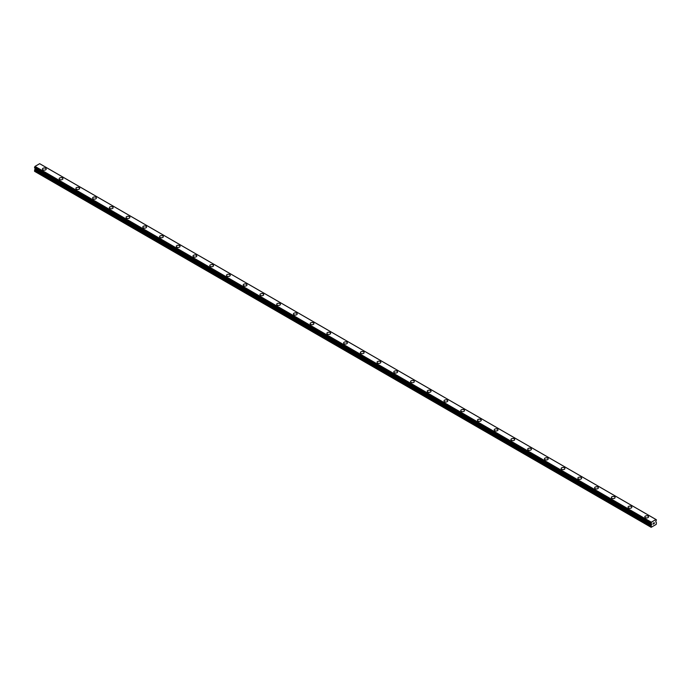 <?xml version="1.0" encoding="UTF-8"?>
<svg xmlns="http://www.w3.org/2000/svg" width="691" height="691" viewBox="0 0 691 691"><rect width="100%" height="100%" fill="white"/><g stroke="black" fill="none" stroke-linecap="round" stroke-linejoin="round"><path stroke-width="1.04" d="M42.436 169.062A1.874 1.08 180 0 1 43.593 168.068A1.874 1.08 180 0 1 45.632 168.302A1.874 1.08 180 0 1 46.185 169.07A1.874 1.08 180 0 1 45.027 170.064A1.874 1.08 180 0 1 42.989 169.831A1.874 1.08 180 0 1 42.436 169.062A1.874 1.08 180 0 1 43.593 168.068A1.874 1.08 180 0 1 45.632 168.302A1.874 1.08 180 0 1 46.185 169.062M59.167 178.727A1.874 1.08 180 0 1 60.324 177.725A1.874 1.08 180 0 1 62.371 177.958A1.874 1.08 180 0 1 62.916 178.727A1.874 1.08 180 0 1 61.758 179.72A1.874 1.08 180 0 1 59.72 179.487A1.874 1.08 180 0 1 59.167 178.727A1.874 1.08 180 0 1 60.324 177.725A1.874 1.08 180 0 1 62.371 177.967A1.874 1.08 180 0 1 62.916 178.727M75.906 188.384A1.874 1.08 180 0 1 77.055 187.391A1.874 1.08 180 0 1 79.102 187.624A1.874 1.08 180 0 1 79.646 188.393A1.874 1.08 180 0 1 78.489 189.386A1.874 1.08 180 0 1 76.451 189.153A1.874 1.08 180 0 1 75.906 188.384A1.874 1.08 180 0 1 77.055 187.391A1.874 1.08 180 0 1 79.102 187.624A1.874 1.08 180 0 1 79.646 188.384M92.637 198.049A1.874 1.08 180 0 1 93.795 197.047A1.874 1.08 180 0 1 95.833 197.281A1.874 1.08 180 0 1 96.386 198.049A1.874 1.08 180 0 1 95.228 199.043A1.874 1.08 180 0 1 93.181 198.809A1.874 1.08 180 0 1 92.637 198.049A1.874 1.08 180 0 1 93.795 197.047A1.874 1.08 180 0 1 95.833 197.281A1.874 1.08 180 0 1 96.386 198.049M109.368 207.706A1.874 1.08 180 0 1 110.525 206.704A1.874 1.08 180 0 1 112.564 206.946A1.874 1.08 180 0 1 113.117 207.706A1.874 1.08 180 0 1 111.959 208.708A1.874 1.08 180 0 1 109.921 208.475A1.874 1.08 180 0 1 109.368 207.706A1.874 1.08 180 0 1 110.525 206.713A1.874 1.08 180 0 1 112.564 206.946A1.874 1.08 180 0 1 113.117 207.706M126.099 217.371A1.874 1.08 180 0 1 127.256 216.369A1.874 1.08 180 0 1 129.303 216.603A1.874 1.08 180 0 1 129.848 217.371A1.874 1.08 180 0 1 128.69 218.365A1.874 1.08 180 0 1 126.652 218.131A1.874 1.08 180 0 1 126.099 217.371A1.874 1.08 180 0 1 127.256 216.369A1.874 1.08 180 0 1 129.303 216.603A1.874 1.08 180 0 1 129.848 217.371M142.83 227.028A1.874 1.08 180 0 1 143.987 226.026A1.874 1.08 180 0 1 146.034 226.259A1.874 1.08 180 0 1 146.578 227.028A1.874 1.08 180 0 1 145.421 228.03A1.874 1.08 180 0 1 143.382 227.797A1.874 1.08 180 0 1 142.83 227.028A1.874 1.08 180 0 1 143.987 226.035A1.874 1.08 180 0 1 146.034 226.268A1.874 1.08 180 0 1 146.578 227.028M159.569 236.693A1.874 1.08 180 0 1 160.727 235.691A1.874 1.08 180 0 1 162.765 235.925A1.874 1.08 180 0 1 163.309 236.693M162.765 235.925A1.874 1.08 180 0 1 163.309 236.685A1.874 1.08 180 0 1 162.16 237.687A1.874 1.08 180 0 1 160.113 237.454A1.874 1.08 180 0 1 159.569 236.685A1.874 1.08 180 0 1 160.727 235.691A1.874 1.08 180 0 1 162.765 235.925M179.496 245.59A1.874 1.08 180 0 1 180.049 246.35A1.874 1.08 180 0 1 178.891 247.352A1.874 1.08 180 0 1 176.844 247.11A1.874 1.08 180 0 1 176.3 246.35A1.874 1.08 180 0 1 177.457 245.357A1.874 1.08 180 0 1 179.496 245.59M176.3 246.35A1.874 1.08 180 0 1 177.457 245.348A1.874 1.08 180 0 1 179.496 245.581A1.874 1.08 180 0 1 180.049 246.35M193.031 256.007A1.874 1.08 180 0 1 194.188 255.014A1.874 1.08 180 0 1 196.227 255.247A1.874 1.08 180 0 1 196.78 256.015A1.874 1.08 180 0 1 195.622 257.009A1.874 1.08 180 0 1 193.584 256.776A1.874 1.08 180 0 1 193.031 256.007A1.874 1.08 180 0 1 194.188 255.014A1.874 1.08 180 0 1 196.227 255.247A1.874 1.08 180 0 1 196.78 256.007M209.762 265.672A1.874 1.08 180 0 1 210.919 264.67A1.874 1.08 180 0 1 212.966 264.903A1.874 1.08 180 0 1 213.51 265.672A1.874 1.08 180 0 1 212.353 266.666A1.874 1.08 180 0 1 210.314 266.432A1.874 1.08 180 0 1 209.762 265.672A1.874 1.08 180 0 1 210.919 264.67A1.874 1.08 180 0 1 212.966 264.912A1.874 1.08 180 0 1 213.51 265.672M226.501 275.329A1.874 1.08 180 0 1 227.65 274.336A1.874 1.08 180 0 1 229.697 274.569A1.874 1.08 180 0 1 230.241 275.338A1.874 1.08 180 0 1 229.084 276.331A1.874 1.08 180 0 1 227.045 276.098A1.874 1.08 180 0 1 226.501 275.329A1.874 1.08 180 0 1 227.65 274.336A1.874 1.08 180 0 1 229.697 274.569A1.874 1.08 180 0 1 230.241 275.329M243.232 284.994A1.874 1.08 180 0 1 244.389 283.992A1.874 1.08 180 0 1 246.428 284.226A1.874 1.08 180 0 1 246.981 284.994A1.874 1.08 180 0 1 245.823 285.988A1.874 1.08 180 0 1 243.776 285.754A1.874 1.08 180 0 1 243.232 284.994A1.874 1.08 180 0 1 244.389 283.992A1.874 1.08 180 0 1 246.428 284.226A1.874 1.08 180 0 1 246.981 284.994M259.963 294.651A1.874 1.08 180 0 1 261.12 293.649A1.874 1.08 180 0 1 263.159 293.891A1.874 1.08 180 0 1 263.712 294.651A1.874 1.08 180 0 1 262.554 295.653A1.874 1.08 180 0 1 260.516 295.42A1.874 1.08 180 0 1 259.963 294.651A1.874 1.08 180 0 1 261.12 293.658A1.874 1.08 180 0 1 263.159 293.891A1.874 1.08 180 0 1 263.712 294.651M276.694 304.316A1.874 1.08 180 0 1 277.851 303.314A1.874 1.08 180 0 1 279.89 303.548A1.874 1.08 180 0 1 280.442 304.316A1.874 1.08 180 0 1 279.285 305.31A1.874 1.08 180 0 1 277.246 305.077A1.874 1.08 180 0 1 276.694 304.316A1.874 1.08 180 0 1 277.851 303.314A1.874 1.08 180 0 1 279.89 303.548A1.874 1.08 180 0 1 280.442 304.316M293.425 313.973A1.874 1.08 180 0 1 294.582 312.971A1.874 1.08 180 0 1 296.629 313.204A1.874 1.08 180 0 1 297.173 313.973A1.874 1.08 180 0 1 296.016 314.975A1.874 1.08 180 0 1 293.977 314.742A1.874 1.08 180 0 1 293.425 313.973A1.874 1.08 180 0 1 294.582 312.98A1.874 1.08 180 0 1 296.629 313.213A1.874 1.08 180 0 1 297.173 313.973M310.164 323.63A1.874 1.08 180 0 1 311.321 322.637A1.874 1.08 180 0 1 313.36 322.87A1.874 1.08 180 0 1 313.904 323.638A1.874 1.08 180 0 1 312.755 324.632A1.874 1.08 180 0 1 310.708 324.399A1.874 1.08 180 0 1 310.164 323.63A1.874 1.08 180 0 1 311.321 322.637A1.874 1.08 180 0 1 313.36 322.87A1.874 1.08 180 0 1 313.904 323.63M326.895 333.295A1.874 1.08 180 0 1 328.052 332.293A1.874 1.08 180 0 1 330.091 332.526A1.874 1.08 180 0 1 330.644 333.295A1.874 1.08 180 0 1 329.486 334.297A1.874 1.08 180 0 1 327.439 334.055A1.874 1.08 180 0 1 326.895 333.295A1.874 1.08 180 0 1 328.052 332.302A1.874 1.08 180 0 1 330.091 332.535A1.874 1.08 180 0 1 330.644 333.295M343.626 342.952A1.874 1.08 180 0 1 344.783 341.959A1.874 1.08 180 0 1 346.822 342.192A1.874 1.08 180 0 1 347.374 342.961A1.874 1.08 180 0 1 346.217 343.954A1.874 1.08 180 0 1 344.178 343.721A1.874 1.08 180 0 1 343.626 342.952A1.874 1.08 180 0 1 344.783 341.959A1.874 1.08 180 0 1 346.822 342.192A1.874 1.08 180 0 1 347.374 342.952M360.356 352.617A1.874 1.08 180 0 1 361.514 351.615A1.874 1.08 180 0 1 363.561 351.849A1.874 1.08 180 0 1 364.105 352.617A1.874 1.08 180 0 1 362.948 353.611A1.874 1.08 180 0 1 360.909 353.377A1.874 1.08 180 0 1 360.356 352.617A1.874 1.08 180 0 1 361.514 351.615A1.874 1.08 180 0 1 363.561 351.857A1.874 1.08 180 0 1 364.105 352.617M377.096 362.283A1.874 1.08 180 0 1 378.245 361.281A1.874 1.08 180 0 1 380.292 361.514A1.874 1.08 180 0 1 380.836 362.283M380.292 361.514A1.874 1.08 180 0 1 380.836 362.274A1.874 1.08 180 0 1 379.679 363.276A1.874 1.08 180 0 1 377.64 363.043A1.874 1.08 180 0 1 377.096 362.274A1.874 1.08 180 0 1 378.245 361.272A1.874 1.08 180 0 1 380.292 361.514M393.827 371.939A1.874 1.08 180 0 1 394.984 370.937A1.874 1.08 180 0 1 397.023 371.171A1.874 1.08 180 0 1 397.575 371.939A1.874 1.08 180 0 1 396.418 372.933A1.874 1.08 180 0 1 394.371 372.699A1.874 1.08 180 0 1 393.827 371.939A1.874 1.08 180 0 1 394.984 370.937A1.874 1.08 180 0 1 397.023 371.171A1.874 1.08 180 0 1 397.575 371.939M410.558 381.596A1.874 1.08 180 0 1 411.715 380.594A1.874 1.08 180 0 1 413.754 380.836A1.874 1.08 180 0 1 414.306 381.596A1.874 1.08 180 0 1 413.149 382.598A1.874 1.08 180 0 1 411.11 382.365A1.874 1.08 180 0 1 410.558 381.596A1.874 1.08 180 0 1 411.715 380.603A1.874 1.08 180 0 1 413.754 380.836A1.874 1.08 180 0 1 414.306 381.596M427.288 391.261A1.874 1.08 180 0 1 428.446 390.26A1.874 1.08 180 0 1 430.484 390.493A1.874 1.08 180 0 1 431.037 391.261A1.874 1.08 180 0 1 429.88 392.255A1.874 1.08 180 0 1 427.841 392.022A1.874 1.08 180 0 1 427.288 391.261A1.874 1.08 180 0 1 428.446 390.26A1.874 1.08 180 0 1 430.484 390.493A1.874 1.08 180 0 1 431.037 391.261M447.224 400.158A1.874 1.08 180 0 1 447.768 400.918A1.874 1.08 180 0 1 446.611 401.92A1.874 1.08 180 0 1 444.572 401.687A1.874 1.08 180 0 1 444.019 400.918A1.874 1.08 180 0 1 445.177 399.925A1.874 1.08 180 0 1 447.224 400.158M444.019 400.918A1.874 1.08 180 0 1 445.177 399.916A1.874 1.08 180 0 1 447.224 400.149A1.874 1.08 180 0 1 447.768 400.918M460.759 410.575A1.874 1.08 180 0 1 461.916 409.582A1.874 1.08 180 0 1 463.955 409.815A1.874 1.08 180 0 1 464.499 410.584A1.874 1.08 180 0 1 463.35 411.577A1.874 1.08 180 0 1 461.303 411.344A1.874 1.08 180 0 1 460.759 410.575A1.874 1.08 180 0 1 461.916 409.582A1.874 1.08 180 0 1 463.955 409.815A1.874 1.08 180 0 1 464.499 410.575M477.49 420.24A1.874 1.08 180 0 1 478.647 419.238A1.874 1.08 180 0 1 480.686 419.472A1.874 1.08 180 0 1 481.238 420.24A1.874 1.08 180 0 1 480.081 421.242A1.874 1.08 180 0 1 478.034 421A1.874 1.08 180 0 1 477.49 420.24A1.874 1.08 180 0 1 478.647 419.247A1.874 1.08 180 0 1 480.686 419.48A1.874 1.08 180 0 1 481.238 420.24M494.22 429.897A1.874 1.08 180 0 1 495.378 428.904A1.874 1.08 180 0 1 497.416 429.137A1.874 1.08 180 0 1 497.969 429.906A1.874 1.08 180 0 1 496.812 430.899A1.874 1.08 180 0 1 494.773 430.666A1.874 1.08 180 0 1 494.22 429.897A1.874 1.08 180 0 1 495.378 428.904A1.874 1.08 180 0 1 497.416 429.137A1.874 1.08 180 0 1 497.969 429.897M510.951 439.562A1.874 1.08 180 0 1 512.109 438.56A1.874 1.08 180 0 1 514.156 438.794A1.874 1.08 180 0 1 514.7 439.562A1.874 1.08 180 0 1 513.543 440.556A1.874 1.08 180 0 1 511.504 440.322A1.874 1.08 180 0 1 510.951 439.562A1.874 1.08 180 0 1 512.109 438.56A1.874 1.08 180 0 1 514.156 438.802A1.874 1.08 180 0 1 514.7 439.562M527.691 449.219A1.874 1.08 180 0 1 528.84 448.217A1.874 1.08 180 0 1 530.887 448.459A1.874 1.08 180 0 1 531.431 449.228A1.874 1.08 180 0 1 530.273 450.221A1.874 1.08 180 0 1 528.235 449.988A1.874 1.08 180 0 1 527.691 449.219A1.874 1.08 180 0 1 528.84 448.226A1.874 1.08 180 0 1 530.887 448.459A1.874 1.08 180 0 1 531.431 449.219M544.422 458.884A1.874 1.08 180 0 1 545.579 457.883A1.874 1.08 180 0 1 547.618 458.116A1.874 1.08 180 0 1 548.17 458.884A1.874 1.08 180 0 1 547.013 459.878A1.874 1.08 180 0 1 544.966 459.645A1.874 1.08 180 0 1 544.422 458.884A1.874 1.08 180 0 1 545.579 457.883A1.874 1.08 180 0 1 547.618 458.116A1.874 1.08 180 0 1 548.17 458.884M561.152 468.541A1.874 1.08 180 0 1 562.31 467.539A1.874 1.08 180 0 1 564.348 467.781A1.874 1.08 180 0 1 564.901 468.541A1.874 1.08 180 0 1 563.744 469.543A1.874 1.08 180 0 1 561.697 469.31A1.874 1.08 180 0 1 561.152 468.541A1.874 1.08 180 0 1 562.31 467.548A1.874 1.08 180 0 1 564.348 467.781A1.874 1.08 180 0 1 564.901 468.541M577.883 478.207A1.874 1.08 180 0 1 579.041 477.205A1.874 1.08 180 0 1 581.079 477.438A1.874 1.08 180 0 1 581.632 478.207A1.874 1.08 180 0 1 580.475 479.2A1.874 1.08 180 0 1 578.436 478.967A1.874 1.08 180 0 1 577.883 478.207A1.874 1.08 180 0 1 579.041 477.205A1.874 1.08 180 0 1 581.079 477.438A1.874 1.08 180 0 1 581.632 478.207M594.614 487.863A1.874 1.08 180 0 1 595.772 486.861A1.874 1.08 180 0 1 597.819 487.095A1.874 1.08 180 0 1 598.363 487.863A1.874 1.08 180 0 1 597.205 488.865A1.874 1.08 180 0 1 595.167 488.623A1.874 1.08 180 0 1 594.614 487.863A1.874 1.08 180 0 1 595.772 486.87A1.874 1.08 180 0 1 597.819 487.103A1.874 1.08 180 0 1 598.363 487.863M611.354 497.52A1.874 1.08 180 0 1 612.511 496.527A1.874 1.08 180 0 1 614.549 496.76A1.874 1.08 180 0 1 615.094 497.529A1.874 1.08 180 0 1 613.945 498.522A1.874 1.08 180 0 1 611.898 498.289A1.874 1.08 180 0 1 611.354 497.52A1.874 1.08 180 0 1 612.511 496.527A1.874 1.08 180 0 1 614.549 496.76A1.874 1.08 180 0 1 615.094 497.52M628.084 507.185A1.874 1.08 180 0 1 629.242 506.183A1.874 1.08 180 0 1 631.28 506.417A1.874 1.08 180 0 1 631.833 507.185A1.874 1.08 180 0 1 630.676 508.187A1.874 1.08 180 0 1 628.629 507.945A1.874 1.08 180 0 1 628.084 507.185A1.874 1.08 180 0 1 629.242 506.192A1.874 1.08 180 0 1 631.28 506.425A1.874 1.08 180 0 1 631.833 507.185M644.815 516.851A1.874 1.08 180 0 1 645.973 515.849A1.874 1.08 180 0 1 648.011 516.082A1.874 1.08 180 0 1 648.564 516.851M648.011 516.082A1.874 1.08 180 0 1 648.564 516.842A1.874 1.08 180 0 1 647.407 517.844A1.874 1.08 180 0 1 645.368 517.611A1.874 1.08 180 0 1 644.815 516.842A1.874 1.08 180 0 1 645.973 515.849A1.874 1.08 180 0 1 648.011 516.082M653.081 523.277L653.513 523.027L653.081 523.277M653.081 524.123L653.522 523.873L653.081 524.123M653.03 524.219L653.513 522.957M654.187 523.139L653.928 523.64L654.187 523.139M653.928 523.64L654.386 523.372L653.928 523.64M653.807 523.769L654.291 522.707M656.39 519.822L656.001 519.52L651.328 522.215L651.155 527.311L656.174 524.409L656.45 522.837L655.75 521.8L656.424 519.831M35.181 168.215L34.55 171.316L650.87 527.147M34.55 167.809L650.879 523.666L34.55 167.809L34.999 166.384L39.672 163.689L656.001 519.52M39.707 163.707L656.027 519.537M651.328 522.215L34.999 166.384M651.302 522.266L34.973 166.436M651.276 522.336L34.947 166.505M650.939 522.975L34.61 167.144M650.87 523.104L34.55 167.274M651.57 524.219L35.25 168.388M651.57 524.521L35.25 168.69M651.492 524.797L35.163 168.967M650.991 525.644L34.671 169.813M650.87 526.058L34.55 170.228M650.896 523.7L34.576 167.87"/></g></svg>
